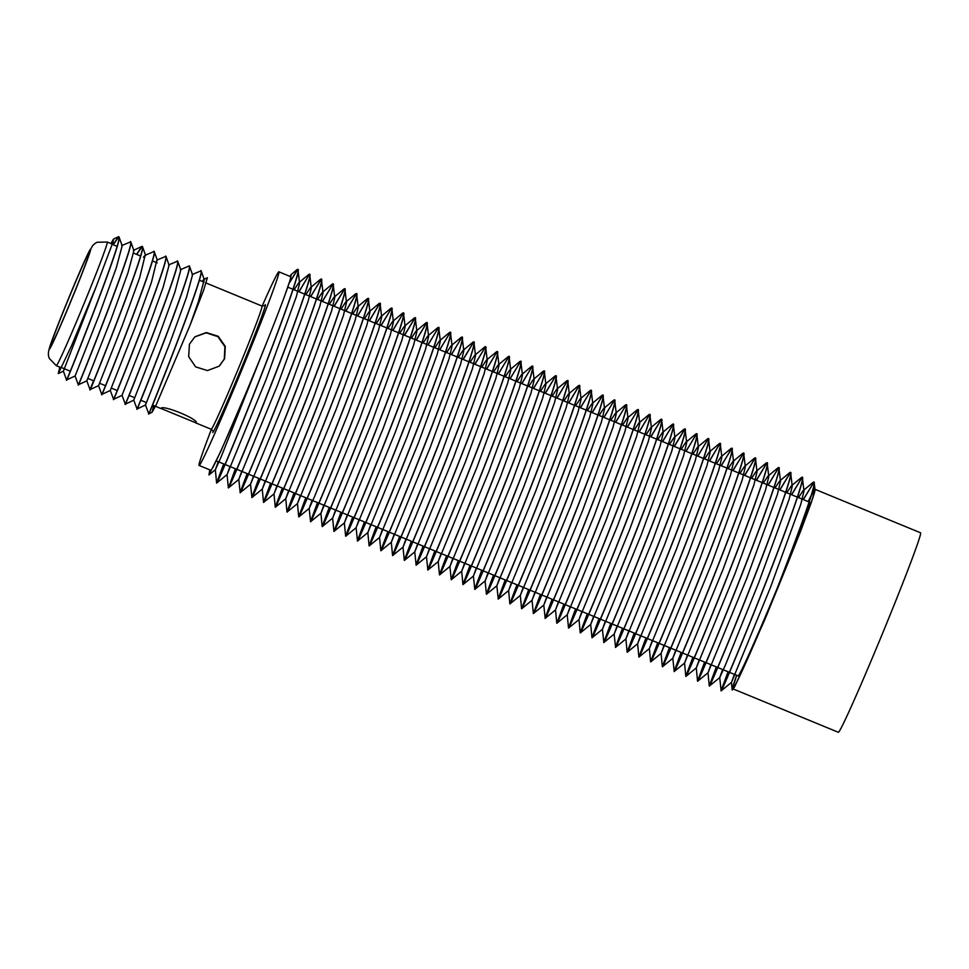 <?xml version="1.0" encoding="UTF-8"?>
<svg xmlns="http://www.w3.org/2000/svg" width="969" height="969" viewBox="0 0 969 969"><rect width="100%" height="100%" fill="white"/><g stroke="black" fill="none" stroke-linecap="round" stroke-linejoin="round"><path stroke-width="1.45" d="M809.2 502.015L809.648 502.196A93.92 2.786 112.4 0 1 809.648 502.196A93.92 2.786 112.4 0 1 809.66 502.196A93.92 2.786 112.4 0 1 779.912 581.666M294.128 289.779L298.67 282.875L299.578 283.227L297.931 269.382C301.274 268.825 282.488 321.369 260.346 377.765C238.241 434.269 216.596 485.36 216.729 483.022L227.097 474.568L229.992 466.513M223.694 463.921L216.62 482.974C216.475 485.312 238.059 434.342 260.14 377.922C282.318 321.454 301.153 268.776 297.81 269.321L289.392 282.463M811.247 495.668L815.062 489.829L811.404 502.245L800.612 531.218L766.782 614.891C783.836 572.57 803.81 519.493 810.702 497.376C813.742 487.867 814.856 482.756 814.057 482.041L803.265 499.568M815.062 489.829L814.057 482.041M766.782 614.891A114.233 3.391 112.4 0 1 763.972 621.553C781.777 577.524 803.192 521.007 810.544 497.436C813.609 487.855 814.735 482.707 813.924 481.993L813.912 481.981M798.517 497.606L803.059 490.714L803.967 491.065L802.32 477.208C805.663 476.651 786.876 529.195 764.735 585.603C742.629 642.096 720.984 693.198 721.13 690.849L731.486 682.406L734.381 674.351M728.082 671.759L721.009 690.8C720.863 693.138 742.46 642.181 764.541 585.76C786.707 529.28 805.542 476.603 802.199 477.16L791.661 494.784M786.792 492.773L791.334 485.881L792.23 486.232L790.595 472.375C793.938 471.818 775.152 524.362 753.01 580.77C730.905 637.263 709.26 688.365 709.393 686.016L709.272 685.967C709.138 688.305 730.723 637.348 752.804 580.928C774.982 524.447 793.817 471.77 790.462 472.327L779.815 489.902M775.055 487.94L779.609 481.048L780.505 481.399L778.858 467.542C782.201 466.985 763.427 519.529 741.285 575.937C719.18 632.43 697.523 683.533 697.668 681.183L708.024 672.74L710.919 664.686M704.62 662.081L697.547 681.134C697.401 683.472 718.998 632.515 741.079 576.095C763.245 519.614 782.08 466.937 778.737 467.494L768.078 485.069M763.33 483.107L767.872 476.215L768.78 476.566L767.133 462.71C770.476 462.152 751.69 514.696 729.548 571.104C707.443 627.597 685.798 678.7 685.931 676.35L696.287 667.907L699.194 659.853M692.883 657.248L685.81 676.301C685.677 678.639 707.261 627.682 729.342 571.262C751.52 514.781 770.355 462.104 767.012 462.661L756.353 480.236M751.605 478.274L756.147 471.382L757.043 471.733L755.396 457.877C758.739 457.32 739.965 509.864 717.823 566.271C695.718 622.764 674.073 673.855 674.206 671.517L684.562 663.075L687.469 655.02M681.159 652.416L674.085 671.469C673.939 673.806 695.536 622.849 717.617 566.417C739.783 509.948 758.63 457.271 755.275 457.828L744.616 475.404M739.868 473.441L744.41 466.549L745.318 466.901L742.145 480.139L711.621 563.728L672.837 658.242L662.517 666.672C662.336 669.022 683.981 617.931 706.086 561.439C728.228 505.031 747.014 452.487 743.671 453.044L732.891 470.571M745.318 466.901L743.671 453.044M669.434 647.583L662.36 666.636C662.215 668.973 683.799 618.016 705.88 561.584C728.058 505.115 746.893 452.438 743.55 452.995M728.143 468.608L732.685 461.716L733.581 462.068L731.946 448.211C735.289 447.654 716.503 500.198 694.361 556.606C672.256 613.098 650.611 664.189 650.744 661.851L661.1 653.409L664.007 645.354M657.697 642.75L650.623 661.803C650.478 664.14 672.074 613.183 694.155 556.751C716.333 500.283 735.168 447.605 731.813 448.162L721.287 465.786M716.406 463.776L720.96 456.883L721.857 457.235L720.209 443.378C723.552 442.821 704.766 495.365 682.624 551.773C660.519 608.266 638.874 659.356 639.019 657.018L649.375 648.576L652.27 640.521M645.972 637.917L638.898 656.97C638.753 659.308 660.349 608.35 682.43 551.918C704.596 495.45 723.431 442.772 720.088 443.33L709.429 460.905M704.681 458.943L709.223 452.051L710.12 452.402L706.958 465.641L676.435 549.229L637.638 643.743L627.318 652.173C627.149 654.523 648.794 603.433 670.899 546.928C693.041 490.532 711.827 437.988 708.484 438.545L697.704 456.072M710.12 452.402L708.484 438.545M634.235 633.084L627.161 652.137C627.028 654.475 648.612 603.517 670.693 547.085C692.871 490.617 711.706 437.94 708.351 438.497M692.944 454.11L697.498 447.218L698.395 447.569L696.747 433.712C700.09 433.155 681.316 485.699 659.174 542.095C637.069 598.6 615.424 649.69 615.557 647.353L625.913 638.91L628.82 630.855M622.51 628.251L615.436 647.304C615.291 649.642 636.887 598.672 658.968 542.252C681.134 485.784 699.969 433.107 696.626 433.664L686.088 451.288M681.219 449.277L685.761 442.385L686.67 442.736L685.022 428.879C688.365 428.322 669.579 480.866 647.437 537.262C625.332 593.767 603.687 644.857 603.82 642.52L614.176 634.077L617.083 626.022M610.773 623.418L603.711 642.471C603.566 644.809 625.15 593.84 647.231 537.42C669.409 480.951 688.244 428.274 684.901 428.831L674.242 446.394M669.494 444.444L674.036 437.552L674.933 437.903L671.771 451.13L641.248 534.731L602.452 629.244L592.132 637.675C591.962 640.024 613.607 588.934 635.712 532.429C657.854 476.033 676.628 423.489 673.285 424.047L662.505 441.561M674.933 437.903L673.285 424.047M599.048 618.585L591.974 637.638C591.829 639.976 613.425 589.007 635.507 532.587C657.672 476.118 676.519 423.441 673.164 423.998M657.757 439.611L662.299 432.707L663.208 433.07L661.561 419.214C664.904 418.656 646.117 471.2 623.975 527.596C601.87 584.101 580.225 635.192 580.37 632.854L590.727 624.411L593.622 616.357M587.323 613.752L580.249 632.805C580.104 635.143 601.688 584.174 623.77 527.754C645.948 471.285 664.782 418.608 661.439 419.165L650.78 436.728M646.032 434.778L650.574 427.874L651.471 428.225L649.836 414.381C653.179 413.824 634.392 466.368 612.251 522.763C590.145 579.268 568.5 630.359 568.633 628.021L578.99 619.579L581.897 611.524M575.586 608.92L568.512 627.973C568.379 630.31 589.964 579.341 612.045 522.921C634.223 466.452 653.058 413.775 649.702 414.332L639.055 431.895M634.295 429.945L638.85 423.041L639.746 423.392L636.572 436.631L606.049 520.232L567.265 614.746L556.945 623.176C556.763 625.526 578.408 574.435 600.526 517.931C622.655 461.535 641.442 408.991 638.099 409.548L627.318 427.063M639.746 423.392L638.099 409.548M563.861 604.087L556.909 623.188M622.57 425.112L627.113 418.208L628.009 418.56L624.848 431.799L594.324 515.399L555.503 609.889L556.775 623.14C556.642 625.477 578.239 574.508 600.32 518.088C622.486 461.619 641.321 408.942 637.977 409.499L637.953 409.487M555.528 609.913L545.208 618.343C545.038 620.693 566.683 569.602 588.789 513.098C610.93 456.702 629.717 404.158 626.374 404.715L615.594 422.23M628.009 418.56L626.374 404.715M552.124 599.254L545.05 618.307C544.917 620.644 566.502 569.675 588.583 513.255C610.761 456.787 629.596 404.109 626.24 404.654M610.833 420.28L615.388 413.375L616.284 413.727L614.637 399.882C617.98 399.325 599.205 451.869 577.064 508.265C554.958 564.77 533.313 615.86 533.447 613.522L543.803 605.068L546.71 597.013M540.399 594.421L533.447 613.522M599.108 415.447L603.651 408.543L604.559 408.894L601.386 422.133L570.862 505.733L532.042 600.223L533.325 613.462C533.18 615.812 554.777 564.842 576.858 508.422C599.024 451.954 617.859 399.276 614.516 399.822L603.99 417.445M604.559 408.894L602.912 395.049C606.255 394.492 587.468 447.036 565.327 503.432C543.221 559.937 521.576 611.027 521.71 608.689L532.078 600.235M528.674 589.588L521.722 608.689M521.588 608.629C521.455 610.979 543.04 560.009 565.121 503.589C587.299 447.121 606.134 394.444 602.791 394.989L592.132 412.564M587.384 410.614L591.926 403.71L592.822 404.061L589.661 417.3L559.137 500.9L520.341 595.402L510.021 603.844C509.851 606.194 531.496 555.104 553.602 498.599C575.743 442.203 594.518 389.659 591.175 390.216L580.395 407.731M592.822 404.061L591.175 390.216M516.937 584.755L509.864 603.808C509.718 606.146 531.315 555.176 553.396 498.756C575.562 442.288 594.409 389.611 591.054 390.156M575.647 405.781L580.189 398.877L581.097 399.228L579.45 385.383C582.793 384.826 564.006 437.37 541.865 493.766C519.759 550.271 498.114 601.361 498.26 599.024L508.616 590.569L511.511 582.514M505.212 579.922L498.139 598.975C497.993 601.313 519.59 550.344 541.659 493.924C563.837 437.455 582.672 384.778 579.329 385.323L568.67 402.898M563.922 400.948L568.464 394.044L569.36 394.395L567.725 380.551C571.068 379.993 552.282 432.537 530.14 488.933C508.035 545.426 486.39 596.529 486.523 594.191L486.402 594.13C486.268 596.48 507.853 545.511 529.934 489.091C552.112 432.622 570.947 379.933 567.592 380.49L556.945 398.065M552.185 396.103L556.739 389.211L557.635 389.562L554.462 402.801L523.938 486.39L485.154 580.903L474.834 589.346C474.653 591.696 496.298 540.593 518.415 484.1C540.545 427.704 559.331 375.16 555.988 375.706L555.952 375.693M557.635 389.562L555.843 375.657L545.208 393.232M481.75 570.256L474.677 589.297C474.531 591.647 496.128 540.678 518.209 484.258C540.375 427.789 559.21 375.1 555.867 375.657M540.46 391.27L545.002 384.378L545.91 384.729L544.263 370.873C547.606 370.328 528.82 422.872 506.678 479.267C484.573 535.76 462.928 586.863 463.061 584.513L473.417 576.071L476.324 568.016M470.013 565.424L462.94 584.464C462.807 586.802 484.391 535.845 506.472 479.425C528.65 422.956 547.485 370.267 544.142 370.824L533.604 388.448M528.735 386.437L533.277 379.545L534.173 379.896L532.526 366.04C535.869 365.483 517.095 418.039 494.953 474.435C472.848 530.927 451.203 582.03 451.336 579.68L461.692 571.238L464.599 563.183M458.289 560.591L451.215 579.632C451.069 581.969 472.666 531.012 494.747 474.592C516.913 418.111 535.76 365.434 532.405 365.991L521.746 383.567M516.998 381.604L521.54 374.712L522.448 375.064L519.275 388.303L488.751 471.891L449.967 566.405L439.647 574.847C439.466 577.197 461.111 526.094 483.216 469.602C505.358 413.206 524.144 360.65 520.801 361.207L510.021 378.734M522.448 375.064L520.801 361.207M446.564 555.758L439.49 574.799C439.345 577.136 460.929 526.179 483.01 469.759C505.188 413.278 524.023 360.601 520.68 361.158M505.273 376.771L509.815 369.879L510.711 370.231L509.064 356.374C512.419 355.817 493.633 408.373 471.491 464.769C449.386 521.261 427.741 572.364 427.874 570.014L438.23 561.572L441.137 553.517M434.827 550.925L427.753 569.966C427.608 572.304 449.204 521.346 471.285 464.926C493.451 408.446 512.298 355.768 508.943 356.326L498.417 373.949M493.536 371.939L498.078 365.047L498.987 365.398L497.339 351.541C500.682 350.984 481.896 403.528 459.754 459.936C437.649 516.429 416.004 567.531 416.149 565.181L426.505 556.739L429.4 548.684M423.102 546.092L416.028 565.133C415.883 567.471 437.479 516.513 459.56 460.093C481.726 403.613 500.561 350.935 497.218 351.493L486.559 369.068M481.811 367.106L486.353 360.214L487.25 360.565L484.088 373.804L453.565 457.392L414.768 551.906L404.448 560.336C404.279 562.698 425.924 511.596 448.029 455.103C470.171 398.695 488.957 346.151 485.614 346.708L474.834 364.235M487.25 360.565L485.614 346.708M411.365 541.247L404.291 560.3C404.158 562.638 425.742 511.68 447.823 455.26C470.001 398.78 488.836 346.103 485.481 346.66M470.074 362.273L474.628 355.381L475.525 355.732L473.877 341.875C477.22 341.318 458.434 393.862 436.304 450.27C414.199 506.763 392.542 557.865 392.687 555.516L403.043 547.073L405.938 539.018M399.64 536.414L392.566 555.467C392.421 557.805 414.017 506.848 436.098 450.428C458.264 393.947 477.099 341.27 473.756 341.827L463.097 359.402M458.349 357.44L462.891 350.548L463.8 350.899L462.152 337.042C465.495 336.485 446.709 389.029 424.567 445.437C402.462 501.93 380.817 553.033 380.95 550.683L391.306 542.24L394.213 534.185M387.903 531.581L380.829 550.634C380.696 552.972 402.28 502.015 424.361 445.595C446.539 389.114 465.374 336.437 462.031 336.994L451.372 354.569M446.624 352.607L451.166 345.715L452.063 346.066L448.901 359.305L418.378 442.894L379.582 537.407L369.262 545.838C369.092 548.188 390.737 497.097 412.842 440.604C434.984 384.196 453.758 331.652 450.415 332.21L439.635 349.736M452.063 346.066L450.415 332.21M376.178 526.748L369.104 545.801C368.959 548.139 390.555 497.182 412.637 440.762C434.802 384.281 453.649 331.604 450.294 332.161L450.282 332.149M434.887 347.774L439.429 340.882L440.338 341.233L438.691 327.377C442.034 326.819 423.247 379.363 401.105 435.771C379 492.264 357.355 543.355 357.5 541.017L367.857 532.575L370.752 524.52M364.453 521.916L357.379 540.968C357.234 543.306 378.818 492.349 400.9 435.917C423.078 379.448 441.912 326.771 438.569 327.328L428.032 344.952M423.162 342.941L427.704 336.049L428.601 336.4L426.966 322.544C430.309 321.987 411.522 374.531 389.381 430.939C367.275 487.431 345.63 538.522 345.763 536.184L356.12 527.742L359.027 519.687M352.716 517.083L345.642 536.136C345.497 538.473 367.094 487.516 389.175 431.084C411.341 374.615 430.188 321.938 426.832 322.495L416.185 340.071M411.425 338.108L415.98 331.216L416.876 331.568L415.229 317.711C418.572 317.154 399.785 369.698 377.644 426.106C355.538 482.598 333.893 533.689 334.039 531.351L344.395 522.909L347.29 514.854M340.991 512.25L334.039 531.351M333.905 531.303C333.772 533.64 355.369 482.683 377.45 426.251C399.616 369.783 418.451 317.105 415.107 317.662L404.448 335.238M399.7 333.275L404.243 326.383L405.139 326.735L401.978 339.974L371.454 423.562L332.658 518.076L322.338 526.506C322.168 528.856 343.813 477.765 365.919 421.261C388.06 364.865 406.847 312.321 403.504 312.878L392.724 330.405M405.139 326.735L403.504 312.878M329.254 507.417L322.18 526.47C322.047 528.808 343.632 477.85 365.713 421.418C387.891 364.95 406.726 312.272 403.37 312.83M387.963 328.443L392.518 321.551L393.414 321.902L391.767 308.045C395.11 307.488 376.335 360.032 354.194 416.428C332.088 472.933 310.431 524.023 310.577 521.685L320.933 513.243L323.828 505.188M317.529 502.584L310.455 521.637C310.31 523.975 331.907 473.005 353.988 416.585C376.154 360.117 394.989 307.439 391.646 307.997L381.108 325.62M376.238 323.61L380.781 316.718L381.689 317.069L380.042 303.212C383.385 302.655 364.598 355.199 342.457 411.595C320.351 468.1 298.706 519.19 298.84 516.852L298.718 516.804C298.585 519.142 320.17 468.172 342.251 411.752C364.429 355.284 383.264 302.607 379.921 303.164L369.262 320.727M364.514 318.777L369.056 311.885L369.952 312.236L366.791 325.463L336.267 409.063L297.471 503.577L287.151 512.007C286.981 514.357 308.627 463.267 330.732 406.762C352.873 350.366 371.648 297.822 368.305 298.379L357.525 315.894M369.952 312.236L368.305 298.379M294.067 492.918L286.994 511.971C286.848 514.309 308.445 463.339 330.526 406.919C352.692 350.451 371.539 297.774 368.184 298.331M352.777 313.944L357.319 307.04L358.227 307.403L356.58 293.546C359.923 292.989 341.136 345.533 318.995 401.929C296.889 458.434 275.244 509.524 275.39 507.187L285.746 498.744L288.641 490.689M282.342 488.085L275.269 507.138C275.123 509.476 296.708 458.507 318.789 402.087C340.967 345.618 359.802 292.941 356.459 293.498L345.8 311.061M341.052 309.111L345.594 302.207L346.49 302.558L344.855 288.714C348.198 288.156 329.412 340.7 307.27 397.096C285.165 453.601 263.52 504.692 263.653 502.354L274.009 493.911L276.916 485.857M270.605 483.252L263.532 502.305C263.398 504.643 284.983 453.674 307.064 397.254C329.242 340.785 348.077 288.108 344.722 288.665L334.075 306.228M329.315 304.278L333.869 297.374L334.765 297.725L331.592 310.964L301.068 394.565L262.284 489.079L251.964 497.509C251.783 499.859 273.428 448.768 295.545 392.263C317.675 335.868 336.461 283.323 333.118 283.881L322.338 301.395M334.765 297.725L333.118 283.881M258.88 478.42L251.807 497.472C251.661 499.81 273.258 448.841 295.339 392.421C317.505 335.952 336.34 283.275 332.997 283.832L332.973 283.82M317.59 299.445L322.132 292.541L323.028 292.892L321.393 279.048C324.736 278.491 305.95 331.035 283.808 387.43C261.703 443.935 240.058 495.026 240.191 492.688L250.547 484.246L253.454 476.179M247.143 473.587L240.07 492.64C239.937 494.977 261.521 444.008 283.602 387.588C305.78 331.119 324.615 278.442 321.26 278.999L310.734 296.623M305.853 294.612L310.407 287.708L311.303 288.059L309.656 274.215C312.999 273.658 294.225 326.202 272.083 382.598C249.978 439.102 228.333 490.193 228.466 487.855L238.822 479.401L241.729 471.346M235.419 468.754L228.466 487.855M227.061 474.556L228.345 487.795C228.2 490.144 249.796 439.175 271.877 382.755C294.043 326.287 312.878 273.609 309.535 274.154L298.876 291.73M813.972 482.017L803.398 499.616M728.203 671.808L721.13 690.679M721.13 690.849L719.725 677.561L722.656 669.518M716.479 666.975L709.393 685.846M802.175 477.148L791.54 494.735M716.345 666.914L709.272 685.967M790.51 472.351L779.936 489.951M704.742 662.142L697.668 681.013M778.773 467.518L768.199 485.118M693.017 657.309L685.943 676.18M767.048 462.685L756.474 480.285M681.28 652.476L674.206 671.347M674.206 671.517L672.801 658.23L675.732 650.187M755.263 457.816L744.749 475.452M669.555 647.643L662.481 666.515M743.586 453.02L733.012 470.619M657.818 642.798L650.744 661.682M731.946 448.211L721.166 465.738M646.093 637.965L639.019 656.849M720.064 443.317L709.55 460.953M634.368 633.132L627.282 652.016M708.4 438.521L697.825 456.12M622.631 628.3L615.557 647.183M615.557 647.353L614.152 634.065L652.973 539.563L683.496 455.963L686.67 442.736M696.747 433.712L685.967 451.239M610.906 623.467L603.832 642.35M603.832 642.52L602.427 629.232L605.359 621.19M685.022 428.879L674.363 446.455M599.169 618.634L592.095 637.517M673.213 424.022L662.639 441.622M587.444 613.801L580.37 632.684M661.476 419.189L650.902 436.789M575.707 608.968L568.633 627.851M649.69 414.32L639.177 431.956M563.982 604.135L556.909 623.019M638.014 409.524L627.44 427.123M552.257 599.302L545.184 618.186M545.184 618.355L543.779 605.056L582.599 510.566L613.111 426.966L616.284 413.727M626.289 404.691L615.715 422.278M540.52 594.469L533.447 613.353M603.857 417.397L614.6 399.858M528.795 589.636L521.722 608.52M602.827 395.025L592.253 412.612M517.058 584.804L509.985 603.687M591.102 390.18L580.528 407.779M505.333 579.971L498.26 598.842M498.26 599.024L496.855 585.724L499.786 577.681M579.365 385.347L568.791 402.947M493.596 575.138L486.523 594.009M493.475 575.089L486.402 594.13L485.118 580.891L488.049 572.849M567.64 380.514L557.066 398.114M481.872 570.305L474.798 589.176M474.798 589.358L473.393 576.058L512.213 481.557L542.737 397.968L545.91 384.729M555.903 375.681L545.329 393.281M470.147 565.472L463.073 584.343M544.263 370.873L533.483 388.399M458.41 560.639L451.336 579.51M532.393 365.991L521.879 383.615M446.685 555.806L439.611 574.678M520.716 361.183L510.142 378.782M434.948 550.973L427.874 569.845M427.874 570.026L426.469 556.727L465.29 462.225L495.813 378.637L498.987 365.398M509.064 356.374L498.284 373.901M423.223 546.141L416.149 565.012M416.149 565.181L414.744 551.894L417.675 543.851M497.194 351.481L486.68 369.116M411.498 541.308L404.412 560.179M485.53 346.684L474.955 364.283M399.761 536.475L392.687 555.346M473.793 341.851L463.218 359.451M388.036 531.642L380.962 550.513M462.007 336.982L451.493 354.618M376.299 526.809L369.225 545.68M450.343 332.185L439.769 349.785M364.574 521.976L357.5 540.847M357.5 541.017L356.095 527.73L394.916 433.228L425.439 349.639L428.601 336.4M438.691 327.377L427.91 344.903M352.837 517.143L345.763 536.014M426.881 322.52L416.307 340.119M341.112 512.298L334.039 531.182M415.144 317.687L404.57 335.286M329.387 507.465L322.302 526.349M403.419 312.854L392.845 330.453M317.65 502.632L310.577 521.516M310.577 521.685L309.172 508.398L312.103 500.355M305.925 497.8L298.852 516.683M391.633 307.985L380.987 325.572M305.792 497.751L298.718 516.804L297.447 503.565L300.378 495.522M379.957 303.188L369.383 320.787M294.188 492.967L287.115 511.85M368.232 298.355L357.658 315.955M282.463 488.134L275.39 507.017M356.495 293.522L345.921 311.122M270.726 483.301L263.653 502.184M344.77 288.689L334.196 306.289M259.002 478.468L251.928 497.351M251.928 497.521L250.523 484.221M333.033 283.856L322.459 301.456M247.277 473.635L240.191 492.518M240.203 492.688L238.798 479.389L277.618 384.899L308.13 301.298L311.303 288.059M321.393 279.048L310.613 296.562M235.54 468.802L228.466 487.686M309.523 274.154L299.009 291.778M223.815 463.969L216.741 482.853M776.763 589.322A93.92 2.786 112.4 0 1 738.087 675.877A93.92 2.786 112.4 0 1 738.075 675.877L729.536 672.353M763.972 621.553L734.647 686.827L732.189 690.025L736.658 675.284M808.316 501.651L810.871 496.394M209.788 469.856L208.953 474.98L220.92 451.045L245.484 394.129M285.383 293.873L290.567 278.781L291.148 274.554L289.888 276.359M297.846 269.358L289.113 283.299M267.577 340.155L220.944 457.368L215.36 469.735L218.267 461.68M299.578 283.227L296.405 296.466L265.881 380.066L227.097 474.568M323.028 292.892L319.867 306.131L289.343 389.732L250.547 484.246M262.284 489.079L265.179 481.012M346.49 302.558L343.329 315.797L312.805 399.398L274.009 493.911L275.244 507.102M358.227 307.403L355.054 320.63L324.53 404.23L285.746 498.744L286.981 511.935M381.689 317.069L378.516 330.296L347.992 413.896L314.78 496.043L309.196 508.41L298.888 516.84M393.414 321.902L390.241 335.141L359.729 418.729L320.933 513.243M332.658 518.076L335.565 510.021M416.876 331.568L413.702 344.807L383.179 428.395L344.395 522.909M440.338 341.233L437.164 354.472L406.641 438.061L367.857 532.575M379.582 537.407L382.489 529.353M463.8 350.899L460.626 364.138L430.103 447.726L391.306 542.24L392.554 555.431M475.525 355.732L472.351 368.971L441.828 452.559L403.043 547.073M510.711 370.231L507.55 383.47L477.027 467.058L438.23 561.572M449.967 566.405L452.862 558.35M534.173 379.896L531 393.135L500.488 476.724L461.692 571.238L462.928 584.44M569.36 394.395L566.199 407.634L535.675 491.222L496.855 585.724M581.097 399.228L577.924 412.467L547.4 496.067L508.616 590.569L509.851 603.772M520.341 595.402L523.248 587.347M532.042 600.223L534.973 592.18M555.503 609.889L558.435 601.846M567.265 614.746L570.16 606.679M651.471 428.225L648.309 441.464L617.786 525.065L578.99 619.579L580.225 632.769M663.208 433.07L660.034 446.297L629.511 529.898L590.727 624.411M698.395 447.569L695.221 460.808L664.71 544.396L625.913 638.91M637.638 643.743L640.545 635.688M721.857 457.235L718.683 470.474L688.16 554.062L649.375 648.576L650.611 661.766M733.581 462.068L730.42 475.307L699.897 558.895L661.1 653.409L662.336 666.599M757.043 471.733L753.882 484.972L723.359 568.561L684.562 663.075M768.78 476.566L765.607 489.805L735.083 573.394L696.287 667.907L697.535 681.098M780.505 481.399L777.332 494.638L746.82 578.227L708.024 672.74M792.23 486.232L789.069 499.471L758.545 583.059L725.333 665.206L719.749 677.573L709.429 686.004M803.967 491.065L800.794 504.304L770.27 587.892L731.486 682.406L732.189 690.025M811.489 494.868A107.886 3.198 112.4 0 1 814.965 489.284L920.538 532.793A107.886 3.198 112.4 0 1 920.55 532.793A107.886 3.198 112.4 0 1 920.538 532.793A107.886 3.198 112.4 0 1 882.323 633.932A107.886 3.198 112.4 0 1 838.342 732.285A107.886 3.198 112.4 0 1 838.33 732.285M814.965 489.284A107.886 3.198 112.4 0 1 814.977 489.297A107.886 3.198 112.4 0 1 770.743 604.947M767.848 611.839A107.886 3.198 112.4 0 1 732.77 688.789A107.886 3.198 112.4 0 1 732.758 688.777A107.886 3.198 112.4 0 1 736.634 675.272M808.194 501.591A107.886 3.198 112.4 0 1 811.138 495.571M196.138 422.944L160.951 408.446C162.186 404.23 199.566 419.638 196.138 422.944L196.162 422.908M262.151 306.107A104.713 3.101 112.4 0 1 278.648 271.901A104.713 3.101 112.4 0 1 278.866 271.817L290.603 276.649A104.713 3.101 112.4 0 1 254.69 371.963A104.713 3.101 112.4 0 1 211.036 470.195A104.713 3.101 112.4 0 1 210.818 470.28L199.081 465.447A104.713 3.101 112.4 0 1 211.375 429.34M278.866 271.817A104.713 3.101 112.4 0 1 242.953 367.13A104.713 3.101 112.4 0 1 199.311 465.362A104.713 3.101 112.4 0 1 199.081 465.447M189.427 344.225L188.664 356.628L195.605 366.863L207.475 370.582L219.103 366.185L224.614 358.724L225.28 346.381L218.17 336.279L206.336 332.549L194.878 336.8L189.427 344.225M194.721 336.933L206.155 332.827L217.916 336.643L224.941 346.732L224.275 359.002L219.721 365.628M206.143 283.033L262.018 306.059L264.61 305.586M88.712 255.15A50.776 1.502 -67.6 0 0 89.402 252.097A50.776 1.502 -67.6 0 0 72.069 290.276A50.776 1.502 -67.6 0 0 51.418 342.917A50.776 1.502 -67.6 0 0 50.727 345.981A50.776 1.502 -67.6 0 0 68.06 307.791A50.776 1.502 -67.6 0 0 88.712 255.15M66.716 379.896C63.615 389.502 123.414 239.5 119.017 236.969L122.179 245.775L116.219 268.025L99.129 315.034L75.11 375.996L66.558 379.957L63.373 371.163L64.354 368.753M119.03 236.993L118.424 236.751L113.119 244.709M66.582 379.848C63.482 389.429 123.281 239.428 118.884 236.908L118.715 236.715M202.085 281.361L203.805 279.423L207.366 277.728L203.563 290.385L190.118 325.063L156.288 404.594L152.085 412.273L148.802 413.848L145.483 404.994L146.464 402.583M148.826 413.727C145.725 423.332 205.525 273.331 201.128 270.799L192.08 274.59M190.118 325.063L198.318 301.856L204.277 279.605L201.128 270.799M200.825 270.545L200.995 270.739C205.392 273.258 145.592 423.259 148.693 413.678L148.669 413.787M137.101 408.894C134.001 418.499 193.8 268.498 189.403 265.966L192.552 274.772L186.593 297.023L169.502 344.031L145.483 404.994L137.077 409.015L133.758 400.161L125.34 404.182L122.021 395.328L113.615 399.349L110.296 390.495L101.745 394.456L98.572 385.662L90.008 389.623L86.835 380.829L87.816 378.419L93.702 380.841M136.956 408.845C133.867 418.426 193.667 268.425 189.258 265.906L180.343 269.757M125.364 404.061C122.264 413.666 182.075 263.665 177.666 261.133L168.618 264.925M125.231 404.012C122.13 413.593 181.942 263.592 177.533 261.073L177.363 260.879M113.639 399.228C110.539 408.833 170.338 258.832 165.941 256.3L156.893 260.08L151.406 282.524L134.316 329.533L110.296 390.495M122.021 395.328L146.04 334.366L163.131 287.357L169.09 265.106L165.941 256.3M113.506 399.18C110.405 408.761 170.205 258.759 165.808 256.24L165.638 256.046M101.902 394.395C98.802 404 158.613 253.999 154.204 251.468L145.156 255.247L139.669 277.691L122.591 324.7L98.572 385.662M157.366 260.273L154.204 251.468M153.901 251.213L154.071 251.407C158.48 253.926 98.668 403.928 101.769 394.347L101.745 394.456M90.178 389.562C87.077 399.167 146.876 249.166 142.479 246.635L141.874 246.417L136.581 254.375M145.629 255.441L142.479 246.635M93.569 380.793L90.044 389.514C86.944 399.095 146.743 249.094 142.346 246.574L142.177 246.38M78.453 384.729C75.352 394.335 135.151 244.333 130.754 241.802L133.904 250.608L127.944 272.858L110.854 319.867L86.835 380.829L78.283 384.79L75.11 375.996M130.767 241.826L121.694 245.581M78.307 384.681C75.219 394.262 135.018 244.261 130.609 241.741L130.44 241.547M142.237 246.417L136.714 254.435M152.085 412.273L153.756 405.587M96.282 286.4L63.373 371.163L58.249 373.61L71.573 345.691L96.282 286.4L113.022 242.068L113.53 239.064L110.902 243.534M58.249 373.61L59.848 367.154M118.775 236.751L113.264 244.757M143.436 257.197L145.156 255.247M177.678 261.17L180.828 269.939L174.868 292.19L157.777 339.198L133.758 400.161M212.865 430.902L211.242 429.279A66.631 1.974 -67.6 0 0 211.387 429.231A66.631 1.974 -67.6 0 0 239.161 366.706A66.631 1.974 -67.6 0 0 262.018 306.059M265.191 304.738A69.174 2.047 112.4 0 1 242.335 365.87A69.174 2.047 112.4 0 1 212.768 432.537M56.323 365.701L49.213 358.324L48.62 356.18C48.087 354.06 48.486 350.948 49.807 346.829C52.435 337.6 74.334 283.299 85.03 259.995L92.54 245.714L95.107 243.376L97.045 242.262L107.268 242.032A66.873 1.986 112.4 0 1 106.348 246.065A66.873 1.986 112.4 0 1 79.155 315.397A66.873 1.986 112.4 0 1 56.323 365.701L61.011 367.639M50.17 345.872A54.179 1.611 -67.6 0 0 64.366 316.827A54.179 1.611 -67.6 0 0 89.96 252.194A54.179 1.611 -67.6 0 0 75.764 281.24A54.179 1.611 -67.6 0 0 50.17 345.872M809.079 501.954L797.475 497.182M797.342 497.121L785.738 492.349M785.617 492.288L774.013 487.504M773.88 487.455L762.276 482.671M762.155 482.623L750.551 477.838M750.43 477.79L738.814 473.005M738.693 472.957L727.089 468.172M726.968 468.124L715.364 463.339M715.231 463.291L703.627 458.507M703.506 458.458L691.902 453.674M691.781 453.625L680.165 448.841M680.044 448.792L668.44 444.008M668.319 443.959L656.703 439.175M656.582 439.127L644.979 434.342M644.857 434.294L633.254 429.509M633.12 429.461L621.517 424.676M621.395 424.628L609.792 419.843M609.671 419.795L598.055 415.011M597.934 414.962L586.33 410.178M586.209 410.129L574.605 405.345M574.472 405.296L562.868 400.512M562.747 400.463L551.143 395.679M551.01 395.631L539.406 390.846M539.285 390.798L527.681 386.013M527.56 385.953L515.944 381.18M515.823 381.12L504.219 376.347M504.098 376.287L492.494 371.515M492.361 371.454L480.757 366.682M480.636 366.621L469.032 361.837M468.899 361.788L457.295 357.004M457.174 356.955L445.57 352.171M445.449 352.122L433.833 347.338M433.712 347.29L422.109 342.505M421.987 342.457L410.384 337.672M410.25 337.624L398.647 332.839M398.525 332.791L386.922 328.007M386.801 327.958L375.185 323.174M375.064 323.125L363.46 318.341M363.339 318.292L351.723 313.508M351.602 313.459L339.998 308.675M339.877 308.627L328.273 303.842M328.14 303.794L316.536 299.009M316.415 298.961L304.811 294.176M304.69 294.128L293.074 289.343M292.953 289.295L287.793 287.163M813.27 482.235L803.059 490.714M801.533 477.402L791.334 485.881M709.26 685.931L708 672.728M789.808 472.569L779.609 481.048M778.083 467.736L767.872 476.215M685.798 676.265L684.538 663.062M766.346 462.903L756.147 471.382M754.621 458.071L744.41 466.549M742.884 453.226L732.685 461.716M731.159 448.393L720.96 456.883M638.886 656.934L637.614 643.731M719.422 443.56L709.223 452.051M627.149 652.101L625.889 638.898M707.697 438.727L697.498 447.218M695.972 433.894L685.761 442.385M684.235 429.061L674.036 437.552M591.962 637.602L590.69 624.399M672.51 424.228L662.299 432.707M660.773 419.395L650.574 427.874M568.5 627.936L567.228 614.734M649.048 414.562L638.85 423.041M637.323 409.73L627.113 418.208M625.586 404.897L615.388 413.375M613.861 400.064L603.651 408.543M521.576 608.605L520.317 595.39M602.124 395.231L591.926 403.71M590.4 390.398L580.189 398.877M578.663 385.565L568.464 394.044M566.938 380.732L556.739 389.211M555.213 375.899L545.002 384.378M543.476 371.066L533.277 379.545M451.203 579.607L449.931 566.393M531.751 366.234L521.54 374.712M439.466 574.774L438.206 561.56M520.014 361.401L509.815 369.879M508.289 356.568L498.078 365.047M496.552 351.735L486.353 360.214M404.279 560.264L403.007 547.061M484.827 346.902L474.628 355.381M473.102 342.069L462.891 350.548M380.817 550.598L379.557 537.395M461.365 337.236L451.166 345.715M369.092 545.765L367.82 532.562M449.64 332.403L439.429 340.882M437.903 327.558L427.704 336.049M345.63 536.099L344.358 522.897M426.178 322.725L415.98 331.216M333.905 531.266L332.633 518.064M414.441 317.893L404.243 326.383M322.168 526.433L320.909 513.231M402.716 313.06L392.518 321.551M390.991 308.227L380.781 316.718M379.254 303.394L369.056 311.885M367.53 298.561L357.319 307.04M355.793 293.728L345.594 302.207M263.52 502.269L262.248 489.066M344.068 288.895L333.869 297.374M332.343 284.062L322.132 292.541M320.606 279.229L310.407 287.708M308.881 274.397L298.67 282.875M216.596 482.937L215.336 469.723L208.953 474.98M297.144 269.564L291.148 274.554M496.879 585.736L486.559 594.179M729.403 672.304L717.799 667.52M717.678 667.471L706.074 662.687M705.953 662.639L694.337 657.854M694.216 657.806L682.612 653.021M682.491 652.973L670.875 648.188M670.754 648.14L659.15 643.355M659.029 643.295L647.425 638.523M647.292 638.462L635.688 633.69M635.567 633.629L623.963 628.857M623.842 628.796L612.226 624.024M612.105 623.963L600.501 619.179M600.38 619.13L588.777 614.346M588.643 614.298L577.039 609.513M576.918 609.465L565.315 604.68M565.181 604.632L553.578 599.847M553.456 599.799L541.853 595.014M541.732 594.966L530.116 590.182M529.995 590.133L518.391 585.349M518.27 585.3L506.666 580.516M506.533 580.467L494.929 575.683M494.808 575.634L483.204 570.85M483.071 570.802L471.467 566.017M471.346 565.969L459.742 561.184M459.621 561.136L448.005 556.351M447.884 556.303L436.28 551.518M436.159 551.47L424.555 546.686M424.422 546.637L412.818 541.853M412.697 541.804L401.093 537.02M400.972 536.971L389.356 532.187M389.235 532.138L377.631 527.354M377.51 527.306L365.894 522.521M365.773 522.473L354.169 517.688M354.048 517.628L342.445 512.855M342.311 512.795L330.708 508.022M330.586 507.962L318.983 503.19M318.862 503.129L307.246 498.357M307.125 498.296L295.521 493.512M295.4 493.463L283.796 488.679M283.663 488.63L272.059 483.846M271.938 483.797L260.334 479.013M260.201 478.965L248.597 474.18M248.476 474.132L236.872 469.347M236.751 469.299L225.135 464.514M225.014 464.466L216.39 460.905M838.342 732.285L732.77 688.789M112.295 244.37L117.043 246.32M133.746 253.2L140.505 255.986M152.363 260.879L157.208 262.878M199.287 280.211L204.132 282.209M61.616 367.626L70.24 371.175M99.553 383.252L105.427 385.674M111.29 388.084L117.152 390.507M129.022 395.4L134.752 397.762M140.759 400.233L146.476 402.595M152.484 405.066L161.145 408.627M195.665 422.859L211.242 429.279M107.268 242.032L111.968 243.97M141.874 246.417L133.431 250.414M118.424 236.751L113.53 239.064"/></g></svg>
